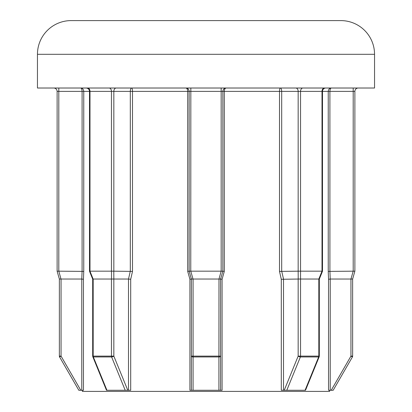 <?xml version="1.0" encoding="UTF-8"?>
<svg xmlns="http://www.w3.org/2000/svg" width="412" height="412" viewBox="0 0 412 412"><rect width="100%" height="100%" fill="white"/><g stroke="black" fill="none" stroke-linecap="round" stroke-linejoin="round"><path stroke-width="0.62" d="M358.255 88.019A3.373 3.373 0 0 0 354.881 91.387L354.881 271.173L352.631 279.042L352.636 356.117A1.684 1.684 0 0 1 352.409 356.957L333.174 390.277L328.549 390.277L328.549 279.274L328.24 271.405L353.197 271.173L353.197 91.387L329.904 91.387C330.017 89.286 330.501 88.163 331.351 88.019C329.518 88.163 328.482 89.286 328.24 91.387L322.493 91.387A3.373 3.373 0 0 1 325.866 88.019M190.833 271.173L221.167 271.173L221.167 91.387L190.833 91.387L190.766 271.173L193.017 279.042L191.395 279.042L189.144 271.173L189.144 91.387C188.887 89.286 187.764 88.163 185.776 88.019C186.919 88.163 187.568 89.286 187.707 91.387L132.499 91.387C132.427 89.286 132.149 88.163 131.665 88.019C130.862 88.163 130.408 89.286 130.305 91.387L113.836 91.387L113.836 271.173L132.499 271.405L130.707 279.274L130.707 390.277L125.212 390.277L111.611 356.957L93.339 356.957A1.684 1.19 -90 0 1 93.179 356.117L92.685 356.117A1.684 1.684 0 0 0 92.808 356.751L106.492 390.277M125.212 390.277L106.94 390.277L93.339 356.957A1.684 0.597 157.8 0 1 92.808 356.751M92.685 356.117L92.685 279.13L93.179 279.037L93.179 356.117L111.451 356.117L111.451 279.037L93.179 279.037M128.493 390.277L128.493 279.037L113.836 279.037L113.836 356.117L111.451 356.117A1.684 1.19 -90 0 0 111.611 356.957A1.684 0.597 -22.2 0 0 112.641 356.751A1.684 0.597 -22.2 0 0 113.836 356.117L127.782 390.277M113.789 279.042L111.498 279.042L111.498 271.173L113.789 271.173L113.836 279.037M319.315 356.117A1.684 1.684 0 0 1 319.192 356.751A1.684 0.597 22.2 0 1 318.661 356.957A1.684 1.19 -90 0 0 318.821 356.117L318.821 279.037L300.549 279.037L300.549 356.117L319.315 356.117L319.315 279.13L322.493 271.261L322.493 91.387L300.549 91.387L300.549 271.173L322.004 271.173L322.004 91.387A3.373 2.384 -90 0 1 324.383 88.019M89.996 271.173L111.451 271.173L111.451 91.387L89.996 91.387L89.996 271.173L89.507 271.261L89.507 91.387L83.76 91.387C83.518 89.286 82.482 88.163 80.649 88.019C81.499 88.163 81.978 89.286 82.096 91.387L58.803 91.387L58.803 271.173L83.76 271.405L83.451 279.274L83.451 390.277L78.826 390.277L59.591 356.957A1.684 1.684 0 0 1 59.364 356.117L59.364 279.037L59.364 356.117L61.053 356.117L80.773 390.277M71.163 20.6L340.837 20.6A33.707 33.707 0 0 1 374.544 54.307L37.456 54.307A33.707 33.707 0 0 1 71.163 20.6M374.544 54.307L374.544 88.019L37.456 88.019L37.456 54.307M329.6 390.277L329.6 391.4L82.4 391.4L82.4 390.277M281.293 279.274L279.501 271.405L298.164 271.173L298.164 91.387L281.695 91.387L281.695 271.173L283.513 279.037L283.507 390.277L281.293 390.277L281.293 279.274L298.211 279.042L298.164 271.173M226.224 88.019C225.081 88.163 224.432 89.286 224.293 91.387L222.856 91.387C223.113 89.286 224.236 88.163 226.224 88.019L226.219 88.019A3.373 3.373 0 0 0 222.856 91.387L222.856 271.173L224.293 271.405L222.073 279.274L222.073 390.277L220.605 390.277L220.605 356.117L220.605 390.277L191.395 390.277L191.395 356.117L191.395 390.277L189.927 390.277L189.927 279.274L187.707 271.405L189.144 271.173M222.856 271.173L220.605 279.042L218.983 279.042L221.167 271.173M218.921 279.037L193.079 279.037L193.079 356.117L218.921 356.117L218.983 279.042M218.921 390.277L218.921 356.957L193.079 356.957A1.684 0.845 180 0 1 191.395 356.117L191.395 279.037L189.927 279.274M222.073 279.274L220.605 279.037L220.605 356.117L218.921 356.117L218.921 356.957A1.684 0.845 -0 0 0 220.605 356.117M189.149 271.173L190.766 271.173M221.234 271.173L222.851 271.173M58.803 271.173L60.986 279.042L59.369 279.042L57.119 271.173L57.119 91.387A3.373 3.373 0 0 0 53.745 88.019M130.707 279.274L128.493 279.037L130.305 271.173L130.305 91.387L132.499 91.387L132.499 271.405M304.875 390.277L283.507 390.277M331.227 390.277L350.947 356.117L350.947 279.037L330.223 279.037L330.223 390.277M81.777 390.277L81.777 279.037L61.053 279.037L61.053 356.117L59.591 356.957M318.821 279.037L322.004 271.173M300.549 271.173L300.549 279.037M350.947 279.037L353.197 271.173M352.636 279.037L354.881 271.173L353.259 271.173M57.119 271.173L58.741 271.173L57.119 271.173L59.369 279.042M298.211 271.173L300.502 271.173M300.502 279.042L298.211 279.042M305.06 390.277L318.661 356.957L300.389 356.957A1.684 1.19 -90 0 0 300.549 356.117L298.164 356.117L298.164 279.037M286.788 390.277L300.389 356.957A1.684 0.597 -157.8 0 1 298.164 356.117L284.218 390.277M352.631 279.042L351.014 279.042M328.549 279.274L330.223 279.037L329.914 271.173L329.904 91.387L328.24 91.387L328.24 271.405M83.76 271.405L83.76 91.387L82.096 91.387L82.096 271.173L81.772 279.037L83.451 279.274M190.833 88.019L190.833 91.387L189.144 91.387A3.373 3.373 0 0 0 185.776 88.019A3.373 3.373 0 0 1 189.144 91.387L187.707 91.387L187.707 271.405M279.501 271.405L279.501 91.387L281.695 91.387C281.592 89.286 281.139 88.163 280.335 88.019C279.851 88.163 279.573 89.286 279.501 91.387L224.293 91.387L224.293 271.405M191.395 356.117L193.079 356.117L193.079 390.277M222.856 91.387L221.167 91.387L221.167 88.019M89.955 271.173L93.133 279.042M302.933 88.019A3.373 2.384 -90 0 0 300.549 91.387L298.164 91.387A3.373 2.384 -90 0 0 295.78 88.019M354.881 91.387L353.197 91.387L353.197 88.019M58.803 88.019L58.803 91.387L57.119 91.387M87.617 88.019A3.373 2.384 -90 0 1 89.996 91.387L89.507 91.387C89.322 89.363 88.199 88.235 86.134 88.019M116.22 88.019A3.373 2.384 -90 0 0 113.836 91.387L111.451 91.387A3.373 2.384 -90 0 0 109.067 88.019M352.636 356.117L350.947 356.117L352.409 356.957M305.508 390.277L319.192 356.751M89.507 271.261L92.685 279.13"/></g></svg>
